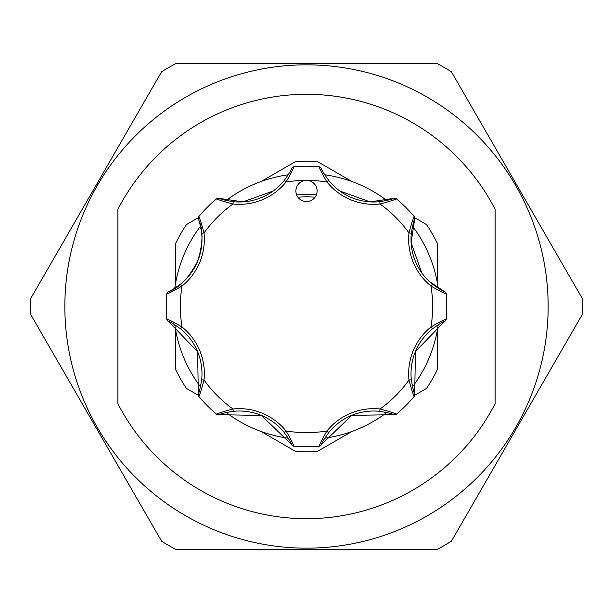 <?xml version="1.0" encoding="UTF-8"?>
<svg xmlns="http://www.w3.org/2000/svg" width="613" height="613" viewBox="0 0 613 613"><rect width="100%" height="100%" fill="white"/><g stroke="black" fill="none" stroke-linecap="round" stroke-linejoin="round"><path stroke-width="0.92" d="M174.774 288.302A132.975 132.975 0 0 1 200.489 226.228M226.228 200.489A132.975 132.975 0 0 1 288.302 174.774M324.698 174.774A132.975 132.975 0 0 1 386.772 200.489M412.511 226.228A132.975 132.975 0 0 1 438.226 288.302M438.226 324.698A132.975 132.975 0 0 1 412.511 386.772M386.772 412.511A132.975 132.975 0 0 1 324.698 438.226M288.302 438.226A132.975 132.975 0 0 1 226.228 412.511M200.489 386.772A132.975 132.975 0 0 1 174.774 324.698M180.551 284.187A57.76 57.76 0 0 0 197.585 261.391C188.973 277.957 179.165 288.11 168.169 291.849C169.617 291.566 173.747 289.007 180.551 284.187L182.038 286.026C173.54 290.968 168.46 293.55 166.797 293.78L166.966 293.091A2.36 2.36 0 0 1 168.169 291.849M296.7 186.911A10.613 10.613 0 0 0 302.439 200.773A10.613 10.613 0 0 0 316.3 195.034A10.613 10.613 0 0 0 306.5 180.36A10.613 10.613 0 0 0 296.7 186.911M197.585 261.391A57.76 57.76 0 0 0 201.669 233.216C200.259 225.009 199.148 220.282 198.321 219.04C203.455 229.415 203.209 243.53 197.585 261.391A57.76 57.76 0 0 0 201.669 233.216L204.014 232.971A60.12 60.12 0 0 1 182.038 286.026A126.14 126.14 0 0 0 182.038 326.974L180.551 328.813C173.755 323.993 169.625 321.442 168.169 321.151L197.624 351.701L198.321 393.96C199.148 392.726 200.259 388.006 201.669 379.784A57.76 57.76 0 0 0 180.551 328.813A57.76 57.76 0 0 1 201.669 379.784L204.014 380.029C201.493 389.531 199.731 394.956 198.719 396.297L198.888 396.496M296.661 194.942A111.987 111.987 0 0 1 316.339 194.942A111.987 111.987 0 0 0 306.5 194.513M352.069 431.422L317.511 451.375A145.296 145.296 0 0 1 295.489 451.375L260.931 431.422M260.931 181.578L295.489 161.625A145.296 145.296 0 0 1 317.511 161.625L352.069 181.578M175.533 283.505L175.533 243.599A145.296 145.296 0 0 1 186.536 224.527L198.214 217.791M198.214 395.209L186.536 388.473A145.296 145.296 0 0 1 175.533 369.401L175.533 329.495M582.35 306.5A275.85 275.85 0 0 1 582.227 314.607L451.383 541.241A275.85 275.85 0 0 1 437.345 549.34L175.655 549.34A275.85 275.85 0 0 1 161.617 541.241L30.773 314.607A275.85 275.85 0 0 1 30.773 298.393L161.617 71.759A275.85 275.85 0 0 1 175.655 63.66L437.345 63.66A275.85 275.85 0 0 1 451.383 71.759L582.227 298.393A275.85 275.85 0 0 1 582.35 306.5M548.16 306.5A241.66 241.66 0 0 0 306.5 64.84A241.66 241.66 0 0 0 64.84 306.5A241.66 241.66 0 0 0 306.5 548.16A241.66 241.66 0 0 0 548.16 306.5M495.112 403.706L495.112 209.294A212.19 212.19 0 0 0 117.888 209.294L117.888 403.706A212.19 212.19 0 0 0 495.112 403.706M437.467 329.495L437.467 369.401A145.296 145.296 0 0 1 426.464 388.473L414.786 395.209M414.786 217.791L426.464 224.527A145.296 145.296 0 0 1 437.467 243.599L437.467 283.505M273.069 191.08L242.894 201.876L219.04 198.321C220.274 199.148 224.994 200.259 233.216 201.669A57.76 57.76 0 0 0 284.187 180.551C289.007 173.755 291.558 169.625 291.849 168.169A2.36 2.36 0 0 1 293.78 166.797A140.285 140.285 0 0 1 319.22 166.797C319.45 168.46 322.032 173.54 326.974 182.038A126.14 126.14 0 0 0 286.026 182.038L284.187 180.551A57.76 57.76 0 0 1 233.216 201.669L232.971 204.014C223.469 201.493 218.044 199.731 216.703 198.719L216.504 198.888M321.151 168.169A2.36 2.36 0 0 0 319.22 166.797A2.36 2.36 0 0 1 321.151 168.169C321.434 169.617 323.993 173.747 328.813 180.551A57.76 57.76 0 0 0 379.784 201.669C387.991 200.259 392.718 199.148 393.96 198.321L370.106 201.876L339.931 191.08M446.226 294.041L446.203 293.78A140.285 140.285 0 0 1 446.203 319.22L446.226 318.959M396.496 198.888L396.297 198.719A140.285 140.285 0 0 1 414.281 216.703L414.112 216.504M393.96 198.321A2.36 2.36 0 0 1 396.297 198.719C394.941 199.738 389.523 201.501 380.029 204.014A60.12 60.12 0 0 1 326.974 182.038L328.813 180.551A57.76 57.76 0 0 0 379.784 201.669L380.029 204.014A126.14 126.14 0 0 1 408.986 232.971C411.507 223.469 413.269 218.044 414.281 216.703A2.36 2.36 0 0 1 414.679 219.04C413.852 220.274 412.741 224.994 411.331 233.216A57.76 57.76 0 0 0 432.449 284.187C439.245 289.007 443.375 291.558 444.831 291.849L429.292 281.444M291.849 168.169A2.36 2.36 0 0 1 293.78 166.797C293.543 168.468 290.96 173.548 286.026 182.038A60.12 60.12 0 0 1 232.971 204.014A126.14 126.14 0 0 0 204.014 232.971C201.501 223.477 199.738 218.059 198.719 216.703A140.285 140.285 0 0 1 216.703 198.719A2.36 2.36 0 0 1 219.04 198.321M198.888 216.504L198.351 217.316A2.36 2.36 0 0 1 198.719 216.703M166.774 318.959L166.797 319.22A140.285 140.285 0 0 1 166.797 293.78L166.774 294.041M168.169 321.151A2.36 2.36 0 0 1 166.797 319.22C168.468 319.457 173.548 322.04 182.038 326.974A60.12 60.12 0 0 1 204.014 380.029A126.14 126.14 0 0 0 232.971 408.986L233.216 411.331C225.009 412.741 220.282 413.852 219.04 414.679L261.475 415.445L291.849 444.831C291.566 443.383 289.007 439.253 284.187 432.449A57.76 57.76 0 0 0 233.216 411.331A57.76 57.76 0 0 1 284.187 432.449L286.026 430.962C290.968 439.46 293.55 444.54 293.78 446.203L294.041 446.226M216.504 414.112L216.703 414.281A140.285 140.285 0 0 1 198.719 396.297A2.36 2.36 0 0 1 198.321 393.96M219.04 414.679A2.36 2.36 0 0 1 216.703 414.281C218.059 413.262 223.477 411.499 232.971 408.986A60.12 60.12 0 0 1 286.026 430.962A126.14 126.14 0 0 0 326.974 430.962L328.813 432.449C323.993 439.245 321.442 443.375 321.151 444.831L351.701 415.376L393.96 414.679C392.726 413.852 388.006 412.741 379.784 411.331A57.76 57.76 0 0 0 328.813 432.449A57.76 57.76 0 0 1 379.784 411.331L380.029 408.986C389.531 411.507 394.956 413.269 396.297 414.281L396.496 414.112M318.959 446.226L319.22 446.203A140.285 140.285 0 0 1 293.78 446.203A2.36 2.36 0 0 1 291.849 444.831M321.151 444.831A2.36 2.36 0 0 1 319.22 446.203C319.457 444.532 322.04 439.452 326.974 430.962A60.12 60.12 0 0 1 380.029 408.986A126.14 126.14 0 0 0 408.986 380.029L411.331 379.784C412.741 387.991 413.852 392.718 414.679 393.96L415.445 351.525L444.831 321.151C443.383 321.434 439.253 323.993 432.449 328.813A57.76 57.76 0 0 0 411.331 379.784A57.76 57.76 0 0 1 432.449 328.813L430.962 326.974C439.46 322.032 444.54 319.45 446.203 319.22A2.36 2.36 0 0 1 444.831 321.151M414.112 396.496L414.281 396.297A140.285 140.285 0 0 1 396.297 414.281A2.36 2.36 0 0 1 393.96 414.679M414.679 393.96A2.36 2.36 0 0 1 414.281 396.297C413.262 394.941 411.499 389.523 408.986 380.029A60.12 60.12 0 0 1 430.962 326.974A126.14 126.14 0 0 0 430.962 286.026L432.449 284.187A57.76 57.76 0 0 1 411.331 233.216L408.986 232.971A60.12 60.12 0 0 0 430.962 286.026C439.452 290.96 444.532 293.543 446.203 293.78A140.285 140.285 0 0 1 446.203 319.22M421.79 272.885L411.116 242.771L414.679 219.04M166.797 293.78A2.36 2.36 0 0 1 166.966 293.091A2.36 2.36 0 0 0 166.797 293.78M198.321 219.04A2.36 2.36 0 0 1 198.351 217.316A2.36 2.36 0 0 0 198.321 219.04M444.831 291.849A2.36 2.36 0 0 1 446.203 293.78M315.09 197.202A109.635 109.635 0 0 0 297.91 197.202"/></g></svg>
